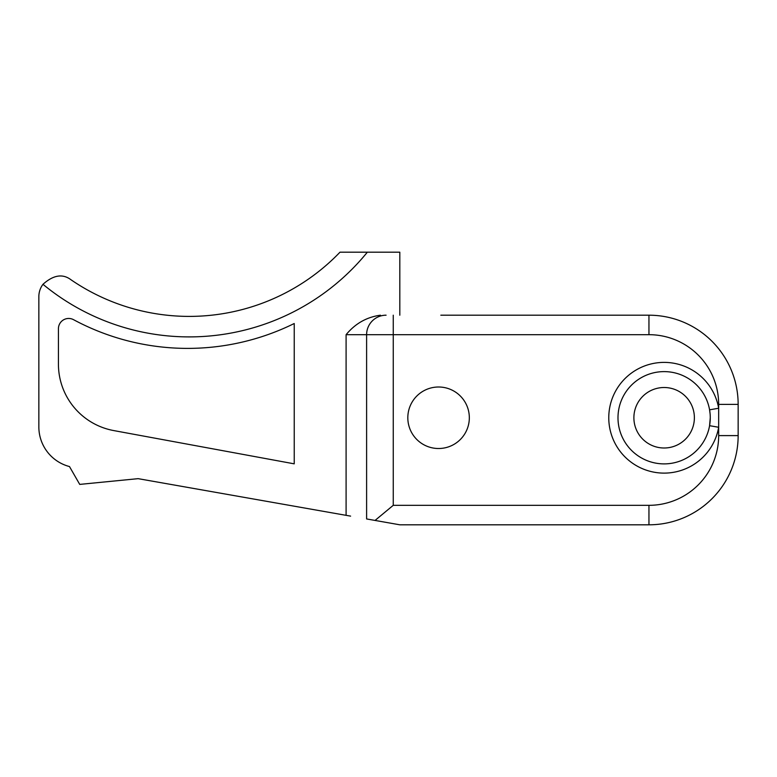 <?xml version="1.0" encoding="UTF-8"?>
<svg xmlns="http://www.w3.org/2000/svg" width="777" height="777" viewBox="0 0 777 777"><rect width="100%" height="100%" fill="white"/><g stroke="black" fill="none" stroke-linecap="round" stroke-linejoin="round"><path stroke-width="1.17" d="M440.821 315.2L648.95 315.2A89.2 89.2 0 0 1 738.15 404.399L738.15 435.606A89.2 89.2 0 0 1 648.95 524.805L399.815 524.805L375.048 520.435L399.815 524.805L440.821 524.805M42.978 284.304C53.331 275.009 62.655 273.485 70.95 279.739A209.11 209.11 0 0 0 339.986 252.195L367.346 252.195A229.623 229.623 0 0 1 42.978 284.304A20.503 20.503 0 0 0 38.85 296.649L38.85 426.884A41.006 41.006 0 0 0 69.483 466.559L79.73 484.401L138.16 478.661L346.095 515.336L346.095 334.683C355.215 323.591 366.657 317.094 380.429 315.2M359.732 252.195L399.815 252.195L399.815 315.2M294.23 323.514L294.23 463.84L113.733 430.575A67.55 67.55 0 0 1 58.43 364.141L58.43 328.7A10.256 10.256 0 0 1 73.533 319.677A240.938 240.938 0 0 0 294.23 323.514M350.602 516.122L346.095 515.336M710.265 417.754A46.134 46.134 0 0 0 641.064 377.797A46.134 46.134 0 0 0 641.064 457.711A46.134 46.134 0 0 0 710.265 417.754L709.576 425.689L718.667 427.272L718.667 404.399A69.716 69.716 0 0 0 648.95 334.683L393.259 334.683L393.259 505.322L375.048 520.435L366.608 518.949L366.608 334.683L346.095 334.683M339.986 252.195A209.11 209.11 0 0 1 70.95 279.739A209.11 209.11 0 0 0 339.986 252.195A209.11 209.11 0 0 1 70.95 279.739M407.818 417.754A30.759 30.759 0 0 0 453.953 444.395A30.759 30.759 0 0 0 453.953 391.122A30.759 30.759 0 0 0 407.818 417.754M633.886 417.754A30.245 30.245 0 0 0 679.253 443.949A30.245 30.245 0 0 0 679.253 391.559A30.245 30.245 0 0 0 633.886 417.754M366.608 334.683A19.483 19.483 0 0 1 386.082 315.2A19.483 19.483 0 0 0 366.608 334.683L393.259 334.683L393.259 315.2M79.73 484.401C77.787 481.012 77.787 481.012 79.73 484.401M710.091 413.772L709.586 409.877M393.259 505.322L648.95 505.322A69.716 69.716 0 0 0 718.667 435.606L718.667 427.272A55.361 55.361 0 0 1 659.352 472.911A55.361 55.361 0 0 1 608.77 417.754A55.361 55.361 0 0 1 659.352 362.597A55.361 55.361 0 0 1 718.667 408.236L709.576 409.829M718.667 435.606L738.15 435.606A89.2 89.2 0 0 1 648.95 524.805L648.95 505.322M648.95 334.683L648.95 315.2A89.2 89.2 0 0 1 738.15 404.399L718.667 404.399"/></g></svg>

